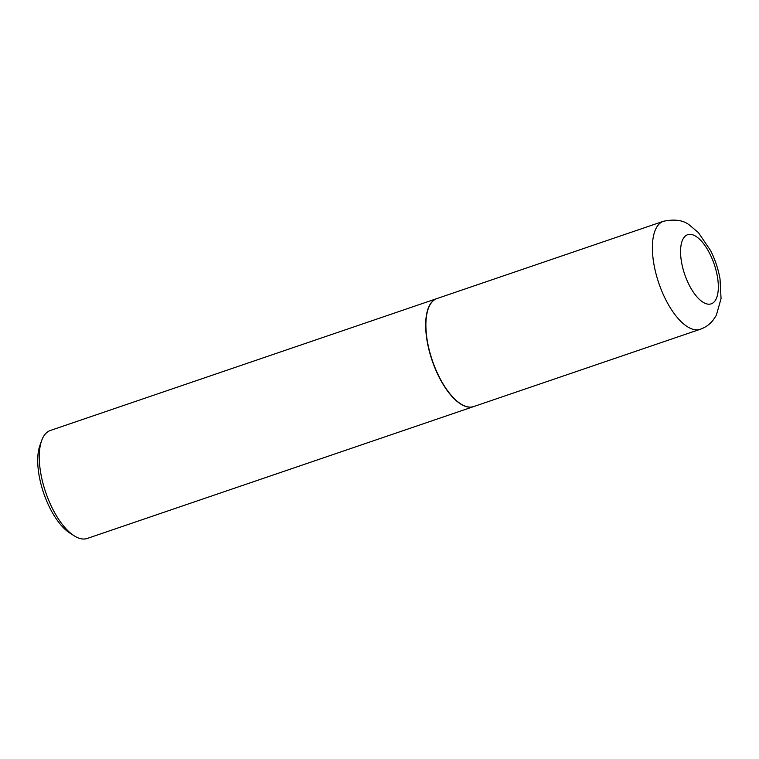 <?xml version="1.0" encoding="UTF-8"?>
<svg xmlns="http://www.w3.org/2000/svg" width="759" height="759" viewBox="0 0 759 759"><rect width="100%" height="100%" fill="white"/><g stroke="black" fill="none" stroke-linecap="round" stroke-linejoin="round"><path stroke-width="1.14" d="M473.796 406.539A57.048 24.383 -108.8 0 1 439.082 376.635A57.048 24.383 -108.8 0 1 436.956 298.562L663.442 221.277A57.048 24.383 -108.8 0 0 665.577 299.35A57.048 24.383 -108.8 0 0 700.291 329.254L473.796 406.539M473.701 406.577A57.048 24.383 -108.8 0 1 473.607 406.606A57.048 24.383 -108.8 0 1 435.258 368.798A57.048 24.383 -108.8 0 1 430.552 303.657A57.048 24.383 -108.8 0 1 436.757 298.629A57.048 24.383 -108.8 0 1 436.852 298.591M473.607 406.606L87.2 538.463A57.048 24.383 -108.8 0 1 74.107 535.769A57.048 24.383 -108.8 0 1 45.701 492.344A57.048 24.383 -108.8 0 1 41.631 440.609A57.048 24.383 -108.8 0 1 44.155 435.514A57.048 24.383 -108.8 0 1 50.35 430.476L436.757 298.629M74.107 535.769L69.771 532.998A52.485 22.428 -108.8 0 1 43.642 493.046A52.485 22.428 -108.8 0 1 39.895 445.457L41.631 440.609M709.874 253.857A36.508 15.607 -108.8 0 1 715.206 300.602A36.508 15.607 -108.8 0 1 689.011 284.682A36.508 15.607 -108.8 0 1 683.679 237.937A36.508 15.607 -108.8 0 1 709.874 253.857M700.291 329.254C705.348 327.471 709.542 324.529 712.881 320.459L716.297 315.383L721.05 298.619L720.025 278.876C718.261 269.037 715.139 259.625 710.642 250.622L698.403 232.615L689.533 225.138C683.479 220.205 674.789 218.915 663.442 221.277"/></g></svg>
